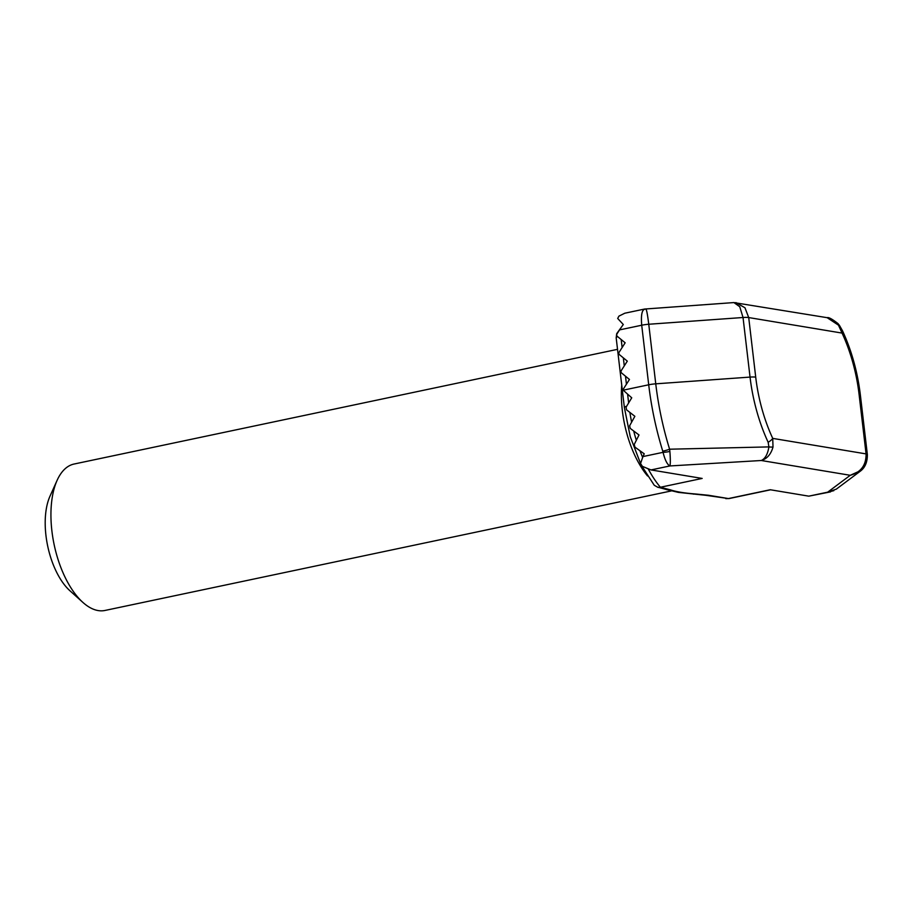 <?xml version="1.0" encoding="UTF-8"?>
<svg xmlns="http://www.w3.org/2000/svg" width="913" height="913" viewBox="0 0 913 913"><rect width="100%" height="100%" fill="white"/><g stroke="black" fill="none" stroke-linecap="round" stroke-linejoin="round"><path stroke-width="1.37" d="M82.889 602.409L69.97 590.791A57.987 28.029 -101.9 0 1 45.947 535.44A57.987 28.029 -101.9 0 1 49.998 496.17L57.12 480.318A74.82 36.166 78.1 0 0 51.904 530.989A74.82 36.166 78.1 0 0 82.889 602.409A74.82 36.166 78.1 0 0 104.995 610.455L671.203 490.954M735.912 302.591L744.974 307.784L748.717 317.564A9.358 1.518 -6.7 0 0 743.034 317.507L648.755 324.252A9.358 1.518 173.3 0 0 641.713 325.222L619.528 329.901L617.051 333.793A1.872 1.609 -80.6 0 0 617.348 336.383L625.154 342.797L619.197 352.121A1.872 1.609 -80.6 0 0 619.505 354.712L627.311 361.137L621.354 370.45A1.872 1.609 -80.6 0 0 621.662 373.052L629.456 379.466L623.511 388.79A1.872 1.609 -80.6 0 0 623.191 390.182L631.739 397.817L626.078 407.187L626.523 409.8L634.866 416.305L629.639 425.755L630.221 428.391L639.009 434.976L634.227 444.483L634.969 447.153L644.224 453.807L642.969 456.568L663.043 452.334L662.77 451.182A181.447 87.694 -101.9 0 1 648.709 384.795L641.713 325.222C640.8 314.312 642.113 308.948 645.651 309.153C646.358 308.366 647.397 313.399 648.755 324.252L655.751 383.825L750.041 377.092L743.034 317.507L739.747 306.711L733.904 302.568M623.191 390.182L648.709 384.795A9.358 1.518 173.3 0 1 655.751 383.825A178.708 86.37 78.1 0 0 669.606 449.207L768.894 446.902L768.153 442.269A9.358 3.538 -24.9 0 0 772.729 438.388L773.014 447.016C770.971 454.263 767.068 458.76 761.294 460.506L669.88 465.95L651.015 469.933L642.387 466.36L640.549 463.507L642.969 456.568M651.015 469.933L702.165 478.435L660.373 487.257L670.439 489.847C676.042 491.753 684.236 493.111 694.998 493.933L708.556 495.268A9.358 8.046 99.4 0 1 705.943 495.325L728.437 498.566L770.23 489.745L808.804 496.158L827.669 492.175L836.308 489.14M830.556 491.879L808.804 496.158M617.256 336.304L616.184 337.878L616.697 333.667L623.294 324.514L617.702 318.466L618.923 316.126L624.8 313.216L644.738 309.016M644.578 309.051L733.926 302.568M861.324 470.298L850.254 475.296C860.959 472.283 866.232 465.151 866.072 453.898L859.076 394.325A102.747 49.656 78.1 0 0 842.06 333.085L838.465 325.154L827.167 317.69C828.559 317.062 832.177 319.025 838.02 323.601L839.458 325.416A9.358 2.111 -34.6 0 0 838.465 325.154M833.831 490.658L827.669 492.175L850.254 475.296L761.294 460.506C765.208 458.703 767.742 454.172 768.894 446.902A9.358 1.837 11.6 0 0 773.014 447.016M859.806 471.565L836.217 489.208M669.88 465.95C667.277 464.614 664.995 460.072 663.043 452.334A9.358 2.305 170.9 0 0 669.88 451.41C670.473 459.342 670.473 464.192 669.88 465.95M662.77 451.182A9.358 1.541 162.8 0 0 669.606 449.207L669.88 451.41M768.153 442.269A109.366 52.851 -101.9 0 1 750.041 377.092A9.358 1.518 -6.7 0 1 755.713 377.149L748.717 317.564L842.06 333.085A9.358 3.538 -24.9 0 0 842.528 330.826L839.458 325.416M617.53 349.337L74.09 464.032A74.82 36.166 78.1 0 0 57.12 480.318M661.742 487.485A9.358 8.046 99.4 0 1 659.14 487.542L666.125 489.459A9.358 8.788 110.2 0 1 666.125 489.459L678.359 492.381L705.943 495.325M641.771 465.961L654.244 485.248L657.828 487.314L660.373 487.257A93.525 45.205 78.1 0 1 648.333 469.156M670.439 489.847A9.358 8.788 110.2 0 1 666.136 489.459M694.998 493.933A9.358 6.973 93.9 0 1 693.287 494.093M647.534 475.947A74.82 36.166 -101.9 0 1 622.335 410.588A74.82 36.166 -101.9 0 1 621.73 385.035M708.556 495.268L728.437 498.566A7.487 3.618 78.1 0 0 729.11 498.555L770.583 489.802M755.713 377.149A102.747 49.656 78.1 0 0 772.729 438.388L866.072 453.898A9.358 1.518 -6.7 0 1 867.35 454.503L860.354 394.93C857.581 372.013 851.635 350.649 842.528 330.826M629.879 412.436A93.525 45.205 78.1 0 0 631.625 422.114M633.69 431.004A93.525 45.205 78.1 0 0 636.327 440.26M639.956 450.76A93.525 45.205 78.1 0 0 642.626 457.345M621.194 339.545L622.13 347.533M623.339 357.873L624.287 365.873M625.496 376.202L626.432 384.202M627.642 394.507L628.635 402.918M859.076 394.325A9.358 1.518 -6.7 0 1 860.354 394.93M640.549 463.53L630.255 436.688L624.366 407.518A9.358 1.518 -6.7 0 1 626.649 406.228M733.904 302.58L827.178 317.69M859.784 471.565C864.931 468.015 867.453 462.332 867.35 454.503M657.828 487.325L659.14 487.542M616.184 337.878L624.366 407.518M729.11 498.555L725.778 498.624"/></g></svg>
